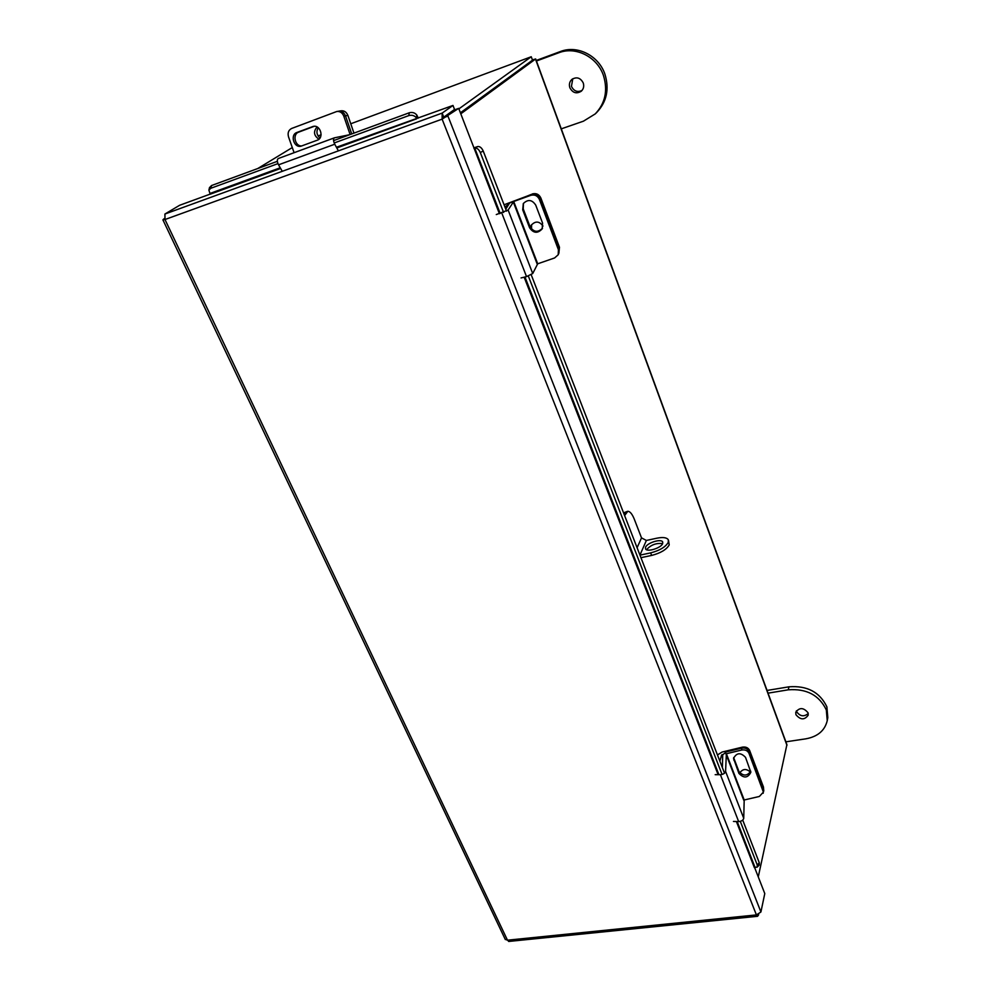 <?xml version="1.0" encoding="UTF-8"?>
<svg xmlns="http://www.w3.org/2000/svg" width="991" height="991" viewBox="0 0 991 991"><rect width="100%" height="100%" fill="white"/><g stroke="black" fill="none" stroke-linecap="round" stroke-linejoin="round"><path stroke-width="1.49" d="M758.264 876.886L786.904 744.637L535.673 58.965L532.402 59.881M535.673 58.94L460.803 113.816M532.365 60.278L460.406 112.788L532.514 60.191L531.25 56.747L350.752 123.776M210.154 194.125L179.644 205.273L164.915 214.031L164.989 219.519L507.479 940.186L505.224 939.307M164.915 214.031L442.147 113.098L443.757 117.173L442.122 119.143L442.147 113.098L452.986 105.442L336.42 147.263M443.757 117.173L454.547 109.444L452.986 105.442M754.585 867.435L764.779 893.572L760.915 911.993L756.418 914.916L442.122 119.143L458.684 108.378L499.402 213.709M443.534 118.127L455.042 109.691L458.684 108.378M508.866 941.425L507.479 940.186L756.418 914.916L757.62 916.291L758.672 914.321M760.915 911.993L447.944 116.096L444.253 117.433M758.487 915.238L758.202 914.532M164.655 218.776L162.908 219.866L164.989 219.519L442.122 119.143M163.441 219.222L164.556 218.553M500.22 213.486L474.739 148.093L473.946 148.427M474.739 148.093L477.798 146.532L474.045 147.795M736.4 821.527L754.386 867.67L755.018 867.36L737.168 821.551M742.73 820.102L759.292 862.802L759.255 865.019L757.211 867.137L755.018 867.36M477.798 146.532C479.966 146.371 481.775 147.87 483.212 151.016L506.537 211.157M531.213 274.755L724.532 773.178M757.211 867.137L757.235 864.92L759.292 862.802M483.212 151.016L480.313 152.54L503.614 212.47M528.339 276.068L722.08 774.454M740.314 821.378L757.235 864.92M480.313 152.54C478.876 149.393 477.067 147.907 474.9 148.055M280.242 167.789L209.956 193.48L210.08 194.248L280.639 168.47M418.313 118.102L416.777 114.993L416.493 117.991M209.956 193.48L208.89 190.086L210.835 188.265L277.951 163.626M209.485 187.733L211.529 185.54L277.356 161.322M333.571 140.635L409.246 112.788C412.293 111.971 414.808 112.701 416.777 114.993M416.356 117.793C414.387 115.501 411.872 114.77 408.825 115.588L409.246 112.788M334.178 142.989L408.825 115.588M338.885 111.153L340.879 110.819C344.1 110.435 346.441 111.971 347.891 115.414L353.96 133.128M347.891 115.414L345.5 115.836C344.038 112.379 341.697 110.843 338.464 111.227C341.697 110.843 344.038 112.379 345.5 115.836L351.718 133.958M319.982 137.997C316.649 134.937 316.067 131.518 318.247 127.728M317.095 126.972C313.168 131.53 313.775 135.606 318.916 139.223M509.089 203.836L504.939 207.008M532.179 194.186L504.072 204.778M508.903 203.366L509.523 203.143M531.51 229.045L531.61 224.697M532.328 193.926C536.193 192.96 539.042 194.31 540.838 197.965L559.481 247.292L558.862 253.262M543.006 226.084C539.352 221.104 535.462 220.782 531.325 225.13L530.495 227.657M558.651 253.746L558.862 248.704L558.416 254.278M540.838 197.965L540.145 199.228L558.862 248.704L559.481 247.292M338.03 150.186L334.747 144.215C333.261 140.982 333.137 138.864 334.401 137.836L349.699 134.702M349.996 134.59L346.924 135.272M351.706 133.958L345.5 115.836L343.79 116.145L349.972 134.144M294.104 152.701L288.517 136.857C287.477 132.881 288.517 130.081 291.651 128.458L336.742 111.512C339.975 111.141 342.329 112.677 343.79 116.145M301.76 145.95C294.959 146.519 292.196 134.181 298.687 132.137L314.308 126.278M317.244 140.214C324.379 137.984 320.415 124.408 313.206 126.414L296.891 132.472C289.781 134.764 293.943 148.316 301.078 146.16L317.244 140.214M281.89 170.638L278.533 164.828C277.022 161.669 276.935 159.576 278.273 158.535L334.252 137.898M513.71 201.483L508.123 210.018L532.724 273.541L537.704 263.804L513.71 201.483L530.804 195.326L531.325 194.422L509.572 203.056L505.769 209.163M531.325 194.422C535.202 193.456 538.051 194.806 539.872 198.473L539.377 199.377L558.416 249.707L558.206 254.761L554.613 257.945L537.704 263.804M542.523 228.153C537.94 232.749 533.79 232.278 530.074 226.741L523.236 208.903L523.446 203.353M539.872 198.473L558.862 248.704L558.416 249.707M529.553 227.695C533.418 233.331 537.63 233.727 542.176 228.884L542.56 223.086L535.747 205.149C532.08 199.6 527.93 199.067 523.298 203.576L522.703 209.832L529.553 227.695L530.074 226.741M539.377 199.377C537.556 195.71 534.694 194.347 530.804 195.326M532.724 273.541L526.531 276.625L521.055 277.926M496.293 214.564L508.123 210.018M722.674 756.48L721.609 755.018L719.887 761.212M742.37 747.994L742.37 747.14L722.08 752.058L717.459 754.956M722.005 754.733L722.761 754.547M742.37 747.14C745.814 746.619 748.242 747.722 749.63 750.447L763.466 787.052L763.776 791.041M750.422 772.088C746.285 768.434 742.742 768.706 739.794 772.906M763.206 793.258L763.466 787.052M749.63 750.447L749.642 753.123L763.516 789.802M726.378 753.73L725.573 771.407L743.733 818.293L744.191 799.985L726.378 753.73L741.702 750.026L741.714 748.118L726.415 751.822L722.724 754.845L722.377 767.653M741.714 748.118C745.17 747.586 747.598 748.688 748.998 751.426L748.998 753.333L763.392 792.119L759.354 796.467L744.191 799.985M750.744 771.196C747.164 776.226 743.225 776.312 738.927 771.481L733.662 757.582M748.998 751.426L763.095 788.687L763.38 791.896M738.914 773.414C743.845 778.48 747.821 778.096 750.856 772.286L745.529 757.359C740.636 752.268 736.635 752.615 733.538 758.412L738.914 773.414L738.927 771.481M748.998 753.333C747.598 750.596 745.17 749.493 741.702 750.026M743.733 818.293C743.225 820.226 741.541 821.316 738.654 821.589L733.451 821.452M715.18 774.677L720.407 774.702C723.306 774.392 725.04 773.29 725.573 771.407M458.883 108.886L531.25 56.747M321.096 134.801L318.061 135.916M292.283 147.56L257.784 168.52M645.575 547.23L645.525 548.853C646.838 552.445 661.183 548.048 662.657 543.576L662.694 542.003C661.356 538.41 647.148 542.758 645.575 547.23M624.603 515.543L627.836 511.294C630.041 511.368 632.221 514.044 634.351 519.334L641.511 537.89L637.089 547.738M623.562 512.867L627.353 511.406M639.938 555.071L646.38 540.454L641.511 537.89M646.38 540.454L656.971 538.175C663.029 536.986 666.807 537.531 668.306 539.773L668.256 542.374C665.518 547.057 659.647 550.55 650.653 552.879L639.963 555.146M668.491 540.268L669.222 544.926C666.485 549.609 660.625 553.102 651.632 555.431L640.942 557.685M662.632 543.65C656.178 542.833 650.814 544.864 646.553 549.732M808.037 712.789L808.222 715.13C804.543 720.197 800.443 720.048 795.934 714.684L795.748 712.281C799.452 707.252 803.552 707.425 808.037 712.789M808.235 713.532C803.887 717.05 800.01 716.419 796.591 711.637L796.38 710.82M785.863 741.825L805.906 738.815C817.724 736.623 824.834 730.565 827.237 720.68L827.807 717.583L826.878 706.843C819.792 692.114 807.145 685.438 788.947 686.825L767.046 690.442M827.237 720.68L826.308 709.915C819.198 695.137 806.513 688.448 788.254 689.823L768.037 693.155M572.786 78.76L571.448 86.39C573.9 91.184 577.431 92.535 582.027 90.454M583.253 82.959C580.478 77.769 576.7 76.58 571.943 79.354C569.54 81.621 568.846 84.421 569.862 87.741C572.711 92.981 576.527 94.133 581.308 91.197C583.588 88.955 584.244 86.205 583.253 82.959M536.428 61.021L558.775 52.771C575.821 45.982 597.4 57.02 603.519 75.712C607.991 90.602 605.228 103.337 595.232 113.915L583.426 121.187L561.278 128.855M536.23 60.463L560.423 51.52C577.419 44.756 598.911 55.756 604.993 74.387C609.453 89.227 606.69 101.924 596.718 112.466L595.232 113.915M535.512 59.138L786.953 745.331M336.804 147.969L416.641 118.809M524.152 277.183L718.141 774.689M718.909 774.689L524.97 276.997M211.529 185.54L210.835 188.265M508.408 203.613L508.717 204.419M278.533 164.828L334.747 144.215M314.271 126.291L312.512 126.613M298.687 132.137L296.891 132.472M513.202 201.755L537.209 264.077M501.793 213.065L526.531 276.625M523.236 208.903L522.703 209.832M721.609 755.018L722.65 757.706M725.982 754.052L743.795 800.319M763.132 790.657L763.095 788.687M720.407 774.702L738.654 821.589M733.86 758.239L733.836 760.159M625.817 513.041L623.81 513.487M651.632 555.431L650.653 552.879M788.947 686.825L788.254 689.823M558.775 52.771L560.423 51.52M757.62 916.291L508.668 941.45M505.323 939.542L162.908 219.866M209.584 187.361L208.89 190.086M334.351 137.848L278.273 158.535M338.464 111.227L337.163 111.45"/></g></svg>
